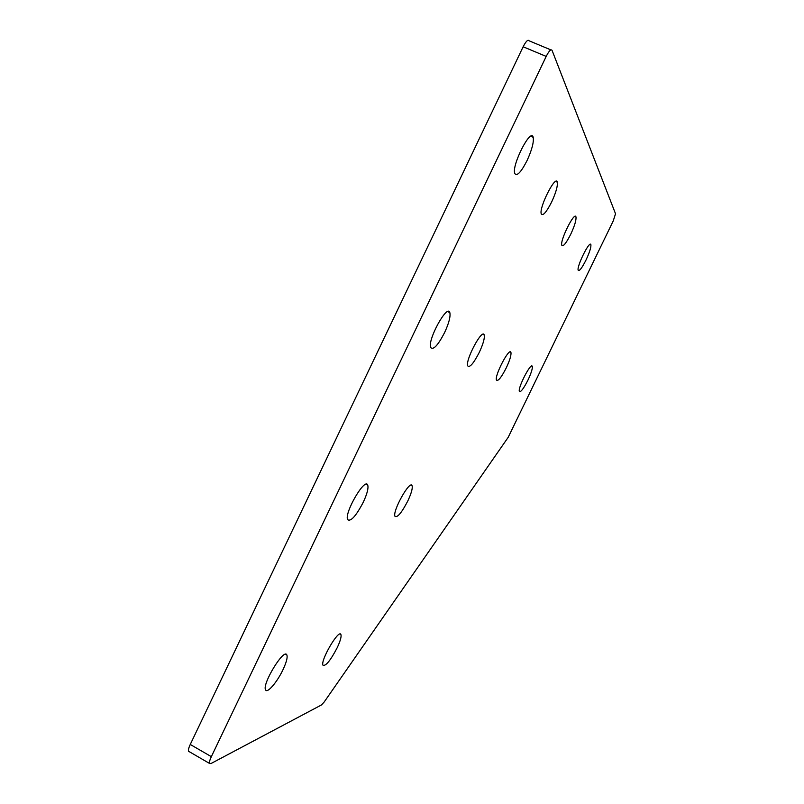 <?xml version="1.0" encoding="UTF-8"?>
<svg xmlns="http://www.w3.org/2000/svg" width="804" height="804" viewBox="0 0 804 804"><rect width="100%" height="100%" fill="white"/><g stroke="black" fill="none" stroke-linecap="round" stroke-linejoin="round"><path stroke-width="1.21" d="M190.257 744.464L523.143 46.763L546.197 56.411C549.031 50.883 550.981 48.863 552.067 50.381L615.532 213.774L613.221 220.969L508.188 437.336L324.193 701.982L321.54 704.907L210.939 763.569L209.633 763.498C209.14 762.443 209.713 760.162 211.341 756.664L190.257 744.464C188.638 747.951 188.106 750.232 188.638 751.318L189.201 751.639M546.197 56.411L211.341 756.664M282.988 669.702C277.249 681.963 267.29 693.691 265.621 689.922C261.642 684.546 284.144 647.632 286.847 654.948C287.742 657.35 286.455 662.265 282.988 669.702M527.052 160.579C521.032 172.297 516.942 176.599 514.771 173.493C511.414 165.564 530.921 127.263 533.193 137.303C533.956 142.167 531.906 149.926 527.052 160.579M586.026 260.004C581.935 268.084 579.322 271.491 578.187 270.234C576.498 266.506 589.915 239.612 590.9 244.738C591.161 247.391 589.533 252.486 586.026 260.004M444.602 332.565C438.019 345.248 433.396 350.263 430.733 347.589C427.115 340.464 447.346 303.45 449.828 312.585C450.682 316.474 448.944 323.138 444.602 332.565M363.257 502.259C356.061 515.957 350.866 521.786 347.68 519.726C343.851 513.465 365.106 476.893 367.729 485.113C368.624 488.179 367.137 493.897 363.257 502.259M551.634 202.015C546.429 212.206 542.981 216.186 541.283 213.944C538.7 207.955 555.634 174.378 557.303 182.176C557.825 186.046 555.936 192.658 551.634 202.015M570.739 234.235C566.157 243.25 563.182 246.928 561.815 245.27C559.755 240.597 574.719 210.728 575.986 216.969C576.357 220.145 574.609 225.894 570.739 234.235M479.295 352.363C473.656 363.318 469.807 367.84 467.767 365.921C464.993 360.463 482.4 327.831 484.219 335.017C484.822 338.193 483.184 343.971 479.295 352.363M407.809 500.952C401.698 512.711 397.437 517.846 395.005 516.359C392.091 511.485 410.181 479.224 412.1 485.797C412.753 488.36 411.316 493.415 407.809 500.952M337.147 647.813C330.555 660.396 325.851 666.214 323.027 665.28C319.992 661.009 338.926 628.597 340.916 634.547C341.579 636.607 340.323 641.039 337.147 647.813M506.309 367.78C501.384 377.408 498.098 381.518 496.47 380.101C494.279 375.81 509.565 346.645 510.942 352.464C511.374 355.117 509.836 360.222 506.309 367.78M527.947 380.121C523.565 388.714 520.711 392.473 519.374 391.407C517.595 387.95 531.233 361.609 532.298 366.423C532.62 368.674 531.173 373.247 527.947 380.121M550.881 49.888L529.153 40.823C527.967 39.275 525.967 41.255 523.143 46.763M209.633 763.498L188.638 751.318M532.298 366.423L531.544 366.071M510.942 352.464L509.927 351.981M340.916 634.547L340.012 634.054M412.1 485.797L410.924 485.194M484.219 335.017L482.792 334.343M575.986 216.969L574.84 216.467M557.303 182.176L555.675 181.463M367.729 485.113L366.071 484.259M449.828 312.585L447.738 311.6M590.9 244.738L590.066 244.366M533.193 137.303L530.781 136.258M286.847 654.948L285.631 654.275"/></g></svg>
